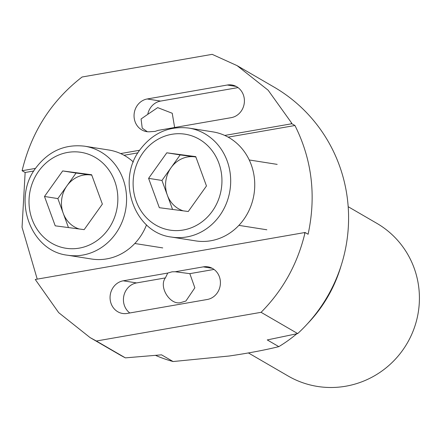 <?xml version="1.0" encoding="UTF-8"?>
<svg xmlns="http://www.w3.org/2000/svg" width="441" height="441" viewBox="0 0 441 441"><rect width="100%" height="100%" fill="white"/><g stroke="black" fill="none" stroke-linecap="round" stroke-linejoin="round"><path stroke-width="0.66" d="M195.87 156.985L180.165 154.918L171.064 167.685A27.7 25.28 -81 0 0 167.326 195.131A27.7 25.28 -81 0 0 183.258 210.853M243.785 219.414A55.18 50.357 -81 0 0 212.882 131.876L188.814 128.077A55.18 50.357 99 0 1 219.723 215.616A55.18 50.357 99 0 1 171.593 237.082L195.661 240.885A55.18 50.357 -81 0 0 243.785 219.414M195.738 156.621L206.471 185.97L188.263 211.509L159.322 207.694L148.589 178.346L166.797 152.806L195.738 156.621M172.558 209.442L161.957 180.457L148.589 178.346M195.887 157.024A27.7 25.28 -81 0 0 194.635 156.825A27.7 25.28 -81 0 0 171.064 167.685L161.957 180.457M180.165 154.918L166.797 152.806M91.772 175.116L76.067 173.043L66.96 185.815A27.7 25.28 -81 0 0 63.223 213.262A27.7 25.28 -81 0 0 79.154 228.978M133.342 162.001A55.18 50.357 -81 0 0 108.778 150.006L84.711 146.203A55.18 50.357 99 0 1 115.619 233.741A55.18 50.357 99 0 1 67.495 255.212L91.557 259.016A55.18 50.357 -81 0 0 139.687 237.545A55.18 50.357 -81 0 0 146.528 224.86M91.634 174.746L102.367 204.1L84.159 229.64L55.219 225.825L44.486 196.471L62.694 170.932L91.634 174.746M68.454 227.567L57.859 198.582L44.486 196.471M91.783 175.154A27.7 25.28 -81 0 0 90.537 174.95A27.7 25.28 -81 0 0 66.96 185.815L57.859 198.582M76.067 173.043L62.694 170.932M123.226 280.807A16.554 15.11 -81 0 0 110.184 299.737A16.554 15.11 -81 0 0 122.615 313.474A16.554 15.11 -81 0 0 127.173 313.435L207.248 299.489A16.554 15.11 -81 0 0 220.291 280.564A16.554 15.11 -81 0 0 207.86 266.827A16.554 15.11 -81 0 0 203.301 266.866L175.237 271.75L172.078 271.81L167.74 273.056L123.226 280.807L136.594 282.924A16.554 15.11 -81 0 0 123.552 301.848A16.554 15.11 -81 0 0 129.808 312.972M147.211 98.971A16.554 15.11 -81 0 0 134.174 117.896A16.554 15.11 -81 0 0 146.605 131.633A16.554 15.11 -81 0 0 150.585 131.683L155.089 131.401L158.126 130.382L231.238 117.653A16.554 15.11 -81 0 0 244.281 98.723A16.554 15.11 -81 0 0 231.85 84.986A16.554 15.11 -81 0 0 227.291 85.025L147.211 98.971L160.585 101.083A16.554 15.11 -81 0 0 147.757 114.346L141.07 118.987L142.222 128.155L147.355 131.732M152.818 97.996L151.103 98.31M214.034 269.434L189.828 273.652L175.237 271.75M189.828 273.652L194.85 287.808L185.887 301.043L181.251 302.427C170.606 306.098 158.319 287.097 165.392 277.907L136.594 282.924M174.63 127.51L172.238 113.26L157.68 107.621L147.757 114.346M348.186 206.702L376.785 223.306A88.288 86.513 120.1 0 1 417.566 316.169A88.288 86.513 120.1 0 1 342.982 386.652A88.288 86.513 120.1 0 1 288.122 376.008L248.426 352.954M340.97 266.149A137.95 135.178 120.1 0 1 307.575 323.661M296.782 333.782A137.95 135.178 120.1 0 1 278.811 346.637L267.257 339.928L297.697 333.578L261.083 312.322L96.347 341.009L90.058 337.574L58.681 312.636L35.258 279.473L304.566 232.578L304.731 233.934C297.322 264.341 282.775 290.47 261.083 312.322M96.347 341.009L125.387 357.866L161.533 354.834L173.087 361.537L229.243 356.003C248.57 353.164 265.091 350.044 278.811 346.637M173.087 361.537A137.95 135.178 120.1 0 1 155.552 355.385M177.822 304.615L175.683 304.985M167.74 273.056L165.392 277.907M151.081 98.277L150.679 98.371M37.231 279.125L22.05 227.28L25.143 172.492L22.1 170.728C31.41 132.03 51.404 100.791 82.092 76.999L212.176 54.348L237.109 65.643L268.128 90.201L291.242 122.471L291.407 123.827L291.931 123.756L294.946 125.509C311.969 159.554 316.357 195.804 308.105 234.254L305.089 232.501A154.504 151.401 120.1 0 1 304.731 233.934M22.1 170.728L35.517 168.39M120.641 153.567L139.621 150.26M224.745 135.437L291.407 123.827M291.242 122.471A154.504 151.401 120.1 0 1 291.931 123.756M237.109 65.643L273.988 87.053A154.504 151.401 120.1 0 1 297.697 333.578M125.387 357.866A154.504 151.401 120.1 0 1 118.833 354.277L90.058 337.574M304.566 232.578L305.089 232.501M294.946 125.509L228.135 137.14M137.923 152.851L124.031 155.271M33.825 170.981L25.143 172.492M238.024 87.599L160.585 101.083M212.303 211.228A48.56 44.315 -81 0 0 205.17 143.386A48.56 44.315 -81 0 0 142.757 153.088A48.56 44.315 -81 0 0 149.89 220.93A48.56 44.315 -81 0 0 212.303 211.228M108.205 229.359A48.56 44.315 -81 0 0 101.072 161.516A48.56 44.315 -81 0 0 38.654 171.213A48.56 44.315 -81 0 0 45.787 239.055A48.56 44.315 -81 0 0 108.205 229.359M212.182 268.266L203.301 266.866M236.172 86.43L227.291 85.025M188.814 128.077C169.046 125.762 152.79 132.956 140.04 149.664C115.895 180.612 134.466 232.953 171.593 237.082M277.18 164.377L249.226 159.967M266.849 229.783L238.895 225.368M84.711 146.203C64.948 143.887 48.686 151.087 35.936 167.795C11.791 198.737 30.368 251.078 67.495 255.212M162.746 247.914L134.797 243.498"/></g></svg>

